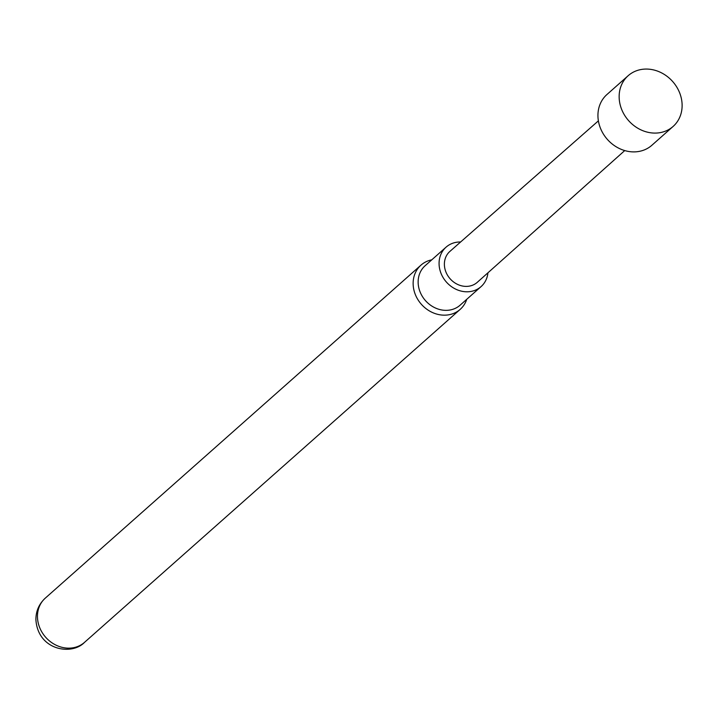 <?xml version="1.0" encoding="UTF-8"?>
<svg xmlns="http://www.w3.org/2000/svg" width="718" height="718" viewBox="0 0 718 718"><rect width="100%" height="100%" fill="white"/><g stroke="black" fill="none" stroke-linecap="round" stroke-linejoin="round"><path stroke-width="1.08" d="M619.167 97.836A33.899 29.456 -131.6 0 1 628.151 75.713A33.899 29.456 -131.6 0 1 661.996 73.101A33.899 29.456 -131.6 0 1 682.1 104.316A33.899 29.456 -131.6 0 1 673.116 126.44A33.899 29.456 -131.6 0 1 639.28 129.052A33.899 29.456 -131.6 0 1 619.167 97.836M673.116 126.44L651.908 145.242A33.899 29.456 -131.6 0 1 618.063 147.854A33.899 29.456 -131.6 0 1 597.959 116.639A33.899 29.456 -131.6 0 1 606.943 94.516L628.151 75.713M598.39 120.857L449.917 251.39A20.651 17.95 48.4 0 0 444.397 264.915A20.651 17.95 48.4 0 0 456.675 283.951A20.651 17.95 48.4 0 0 477.308 282.3L624.732 150.574M487.935 272.804A26.369 22.913 -131.6 0 1 481.06 286.617A26.369 22.913 -131.6 0 1 463.954 291.607A26.369 22.913 -131.6 0 1 441.058 273.45A26.369 22.913 -131.6 0 1 446.075 247.154A26.369 22.913 -131.6 0 1 460.624 241.984M481.06 286.617L460.121 305.177A26.369 22.913 -131.6 0 1 443.024 310.167A26.369 22.913 -131.6 0 1 420.129 292.011A26.369 22.913 -131.6 0 1 425.146 265.705L446.075 247.154M466.763 299.289A29.555 25.686 -131.6 0 1 460.193 309.368A29.555 25.686 -131.6 0 1 441.023 314.96A29.555 25.686 -131.6 0 1 413.137 283.825A29.555 25.686 -131.6 0 1 420.99 265.13A29.555 25.686 -131.6 0 1 431.787 259.826M37.462 616.816A29.555 25.686 48.4 0 0 54.73 644.486A29.555 25.686 48.4 0 0 84.518 642.359C71.773 655.803 37.919 650.418 35.9 619.706C35.873 611.171 39.014 603.982 45.306 598.121A29.555 25.686 48.4 0 0 37.462 616.816M84.518 642.359L460.193 309.368M45.306 598.121L420.99 265.13"/></g></svg>
